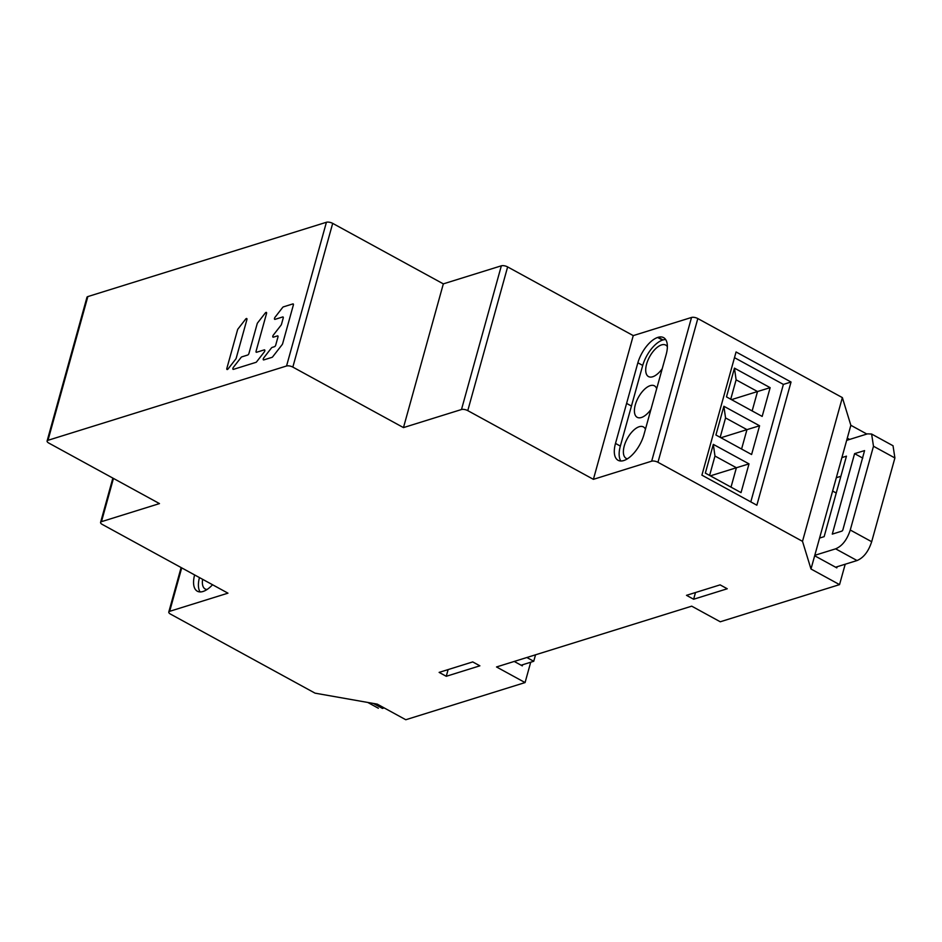 <?xml version="1.0" encoding="UTF-8"?>
<svg xmlns="http://www.w3.org/2000/svg" width="942" height="942" viewBox="0 0 942 942"><rect width="100%" height="100%" fill="white"/><g stroke="black" fill="none" stroke-linecap="round" stroke-linejoin="round"><path stroke-width="1.41" d="M535.539 654.808L533.737 661.284L521.114 665.217M384.148 707.901L382.464 708.431L373.326 703.427M526.849 657.516L533.737 661.284M814.795 555.321L835.636 548.833C842.195 546.066 847.07 539.79 850.261 530.016L873.481 446.249L871.621 434.038L893.028 445.754L894.9 457.965L871.68 541.721C868.489 551.494 863.614 557.77 857.043 560.537L835.601 567.214M840.888 476.287L836.319 477.712M871.621 434.038L867.511 433.85L846.681 440.35M841.901 457.588L846.458 456.163L824.144 536.646L819.575 538.07M832.281 534.114L854.594 453.632L864.568 450.606L842.807 530.087L842.042 531.076L832.281 534.114M832.622 491.041L836.249 493.031M862.766 458.106L854.594 453.632M226.845 368.428L237.525 329.935A1.519 0.718 -61.3 0 1 238.043 328.899L245.65 319.114A1.519 0.718 -61.3 0 1 246.745 318.537A1.519 0.718 -61.3 0 1 246.91 319.597L236.23 358.101A1.519 0.718 -61.3 0 1 235.712 359.137L228.105 368.911A1.519 0.718 -61.3 0 1 227.01 369.488A1.519 0.718 -61.3 0 1 226.845 368.428M266.539 313.486A1.519 0.718 -61.3 0 0 266.386 312.426A1.519 0.718 -61.3 0 0 265.291 313.003L257.684 322.776A1.519 0.718 -61.3 0 0 257.154 323.824L248.947 353.415A1.519 0.718 118.7 0 1 247.675 355.04L241.8 356.877A1.519 0.718 -61.3 0 0 241.058 357.465L233.451 367.25A1.519 0.718 -61.3 0 0 233.098 369.346A1.519 0.718 -61.3 0 0 233.451 369.358L255.918 362.364A1.519 0.718 -61.3 0 0 256.66 361.763L264.255 351.99A1.519 0.718 -61.3 0 0 264.62 349.894A1.519 0.718 -61.3 0 0 264.266 349.882L256.601 352.261A1.519 0.718 118.7 0 1 256.248 352.249A1.519 0.718 118.7 0 1 256.083 351.189L266.539 313.486M282.706 316.959A1.519 0.718 118.7 0 1 283.059 316.983A1.519 0.718 118.7 0 1 283.224 318.043L281.505 324.236A1.519 0.718 118.7 0 1 280.975 325.273L273.368 335.058A1.519 0.718 -61.3 0 0 273.003 337.154A1.519 0.718 -61.3 0 0 273.357 337.165L277.454 335.894A1.519 0.718 118.7 0 1 277.808 335.905A1.519 0.718 118.7 0 1 277.972 336.965L275.723 345.078A1.519 0.718 118.7 0 1 274.452 346.703L272.144 347.421A1.519 0.718 -61.3 0 0 271.402 348.01L263.807 357.795A1.519 0.718 -61.3 0 0 263.442 359.891A1.519 0.718 -61.3 0 0 263.795 359.903L271.979 357.359A1.519 0.718 -61.3 0 0 272.721 356.759L282.117 344.678A1.519 0.718 -61.3 0 0 282.647 343.642L293.362 304.996A1.519 0.718 -61.3 0 0 293.197 303.936A1.519 0.718 -61.3 0 0 292.844 303.925L283.389 306.868A1.519 0.718 -61.3 0 0 282.647 307.457L275.052 317.242A1.519 0.718 -61.3 0 0 274.687 319.338A1.519 0.718 -61.3 0 0 275.04 319.35L282.706 316.959M665.664 339.567A24.28 11.551 -61.3 0 0 663.038 339.932L662.485 340.109A24.28 11.551 -61.3 0 0 642.715 365.425L620.342 446.084A24.28 11.551 -61.3 0 0 620.849 461.003M642.715 365.425L637.864 362.788L615.503 443.423A24.28 11.551 118.7 0 0 618.093 460.297A24.28 11.551 118.7 0 0 623.757 460.556A24.28 11.551 118.7 0 0 643.963 434.568L666.171 354.498A24.28 11.551 118.7 0 0 663.58 337.625A24.28 11.551 118.7 0 0 658.199 337.283L663.038 339.932M650.934 409.44A17.945 8.537 118.7 0 1 641.396 417.506A17.945 8.537 118.7 0 1 637.204 417.318A17.945 8.537 118.7 0 1 635.297 404.848A17.945 8.537 118.7 0 1 650.239 385.643A17.945 8.537 118.7 0 1 654.419 385.831A17.945 8.537 118.7 0 1 656.68 388.728M627.396 458.825A17.945 8.537 118.7 0 1 626.183 458.389A17.945 8.537 118.7 0 1 624.263 445.931A17.945 8.537 118.7 0 1 643.398 426.914A17.945 8.537 118.7 0 1 645.435 429.258M662.226 368.711A17.945 8.537 118.7 0 1 648.508 376.576A17.945 8.537 118.7 0 1 646.589 364.118A17.945 8.537 118.7 0 1 665.723 345.09A17.945 8.537 118.7 0 1 667.372 346.703M866.876 434.05L850.85 425.289L842.36 397.606L697.822 318.561A4.628 1.802 15.5 0 0 691.534 317.454L633.248 335.611L593.401 479.337L651.676 461.18A4.628 1.802 -164.5 0 1 657.963 462.287L802.502 541.332L810.991 569.003L839.546 584.617L720.265 621.779L691.711 606.165L496.516 666.96L525.071 682.573L405.79 719.735L377.236 704.121L315.064 693.159L170.526 614.113A4.628 1.802 -164.5 0 1 168.783 612.029L181.111 567.555M658.199 337.283L657.634 337.46A24.28 11.551 118.7 0 0 637.864 362.788M633.248 335.611L507.632 266.916A4.628 1.802 15.5 0 0 501.344 265.809L443.329 283.872L403.47 427.597L292.832 367.097A4.628 1.802 -164.5 0 0 286.556 365.991L47.983 440.303A4.628 1.802 -164.5 0 0 47.1 441.009A4.628 1.802 -164.5 0 0 48.843 443.093L159.481 503.593L101.465 521.668A4.628 1.802 -164.5 0 0 100.582 522.386A4.628 1.802 -164.5 0 0 102.325 524.458L227.952 593.166L169.666 611.323A4.628 1.802 -164.5 0 0 168.783 612.029M403.47 427.597L461.486 409.523A4.628 1.802 -164.5 0 1 467.774 410.63L593.401 479.337M446.261 676.297L479.878 665.817L472.731 661.92L439.125 672.388L446.261 676.297L448.121 669.585M693.63 599.242L727.248 588.762L720.112 584.864L686.494 595.332L693.63 599.242L695.49 592.53M443.329 283.872L332.691 223.372A4.628 1.802 15.5 0 0 326.415 222.265L87.841 296.577A4.628 1.802 15.5 0 0 86.958 297.295L47.1 441.009M514.226 661.449L522.304 665.864L522.61 664.746M529.922 662.473L530.546 662.815L525.071 682.573M850.85 425.289L814.665 555.768L836.802 567.873L837.108 566.754M844.421 564.47L845.045 564.811L839.546 584.617M814.665 555.768L810.991 569.003M842.36 397.606L802.502 541.332M736.067 351.967L701.908 475.157L756.862 505.206L791.033 382.016L736.067 351.967M734.489 357.666L783.379 384.407L791.033 382.016M783.379 384.407L750.798 501.886M715.92 435.004L751.598 454.515L759.57 425.772L723.88 406.261L715.92 435.004M705.346 473.108L741.036 492.619L749.008 463.876L713.318 444.365L705.346 473.108M726.482 396.888L762.172 416.411L770.144 387.668L734.454 368.145L726.482 396.888M730.733 399.22L736.114 379.826L734.454 368.145M736.114 379.826L757.521 391.531L770.144 387.668M731.498 399.643L757.521 391.531L752.152 410.936M720.171 437.323L725.552 417.93L723.88 406.261M725.552 417.93L746.959 429.634L759.57 425.772M720.936 437.747L746.959 429.634L741.578 449.04M709.609 475.427L714.978 456.034L713.318 444.365M714.978 456.034L736.397 467.75L749.008 463.876M710.374 475.851L736.397 467.75L731.016 487.144M849.602 439.431L847.282 438.16M212.551 584.735A24.28 11.551 118.7 0 1 203.013 591.482A24.28 11.551 118.7 0 1 197.349 591.223A24.28 11.551 118.7 0 1 194.605 574.926M199.457 577.576A24.28 11.551 -61.3 0 0 200.104 591.929M207.063 589.492A17.945 8.537 118.7 0 1 205.168 588.974A17.945 8.537 118.7 0 1 202.636 579.318M662.485 340.109L657.634 337.46M873.481 446.249L894.9 457.965M871.68 541.721L850.261 530.016M835.636 548.833L857.043 560.537M620.342 446.084L615.503 443.423M631.446 406.049L626.607 403.4M691.534 317.454L651.676 461.18M657.963 462.287L697.822 318.561M169.666 611.323L181.712 567.873M101.465 521.668L113.452 478.43M47.983 440.303L87.841 296.577M326.415 222.265L286.556 365.991M292.832 367.097L332.691 223.372M501.344 265.809L461.486 409.523M467.774 410.63L507.632 266.916M367.769 702.449L378.354 708.243M100.582 522.386L112.863 478.1"/></g></svg>
